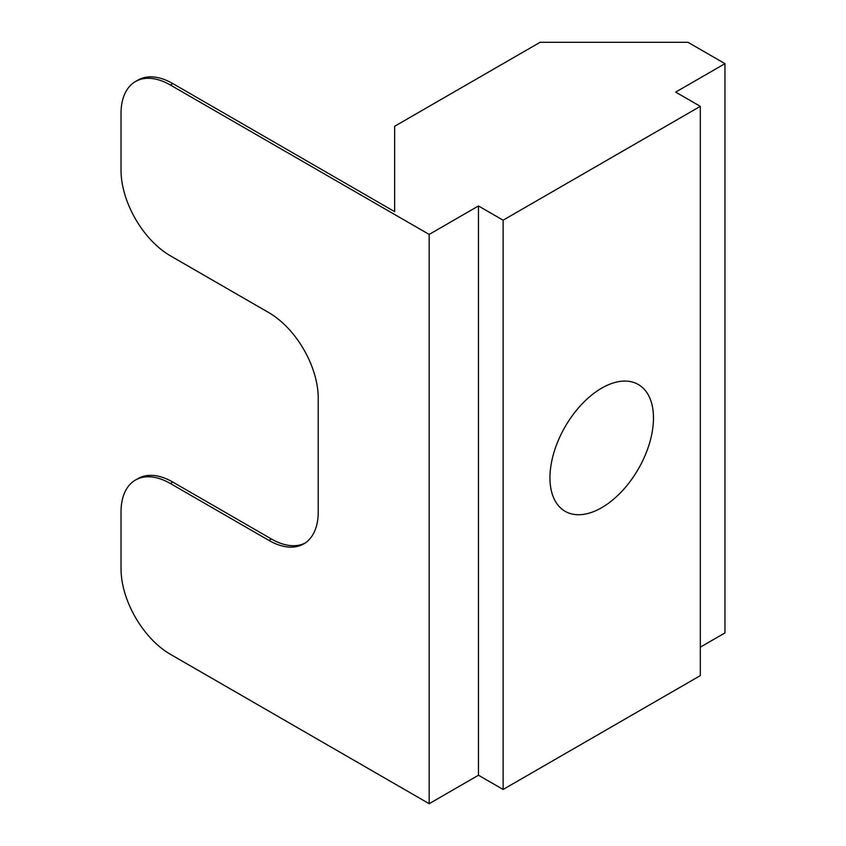 <?xml version="1.0" encoding="UTF-8"?>
<svg xmlns="http://www.w3.org/2000/svg" width="846" height="846" viewBox="0 0 846 846"><rect width="100%" height="100%" fill="white"/><g stroke="black" fill="none" stroke-linecap="round" stroke-linejoin="round"><path stroke-width="1.27" d="M601.718 507.674A73.211 42.268 120 0 0 649.538 443.167A73.211 42.268 120 0 0 638.318 384.507A73.211 42.268 120 0 0 565.107 426.775A73.211 42.268 120 0 0 565.107 511.301A73.211 42.268 120 0 0 601.718 507.674M121.031 511.946L121.031 568.882A69.721 40.248 -120 0 0 170.332 654.265L429.165 803.7L429.165 234.427L170.332 84.991A69.721 40.248 -120 0 0 135.476 81.544A69.721 40.248 -120 0 0 121.031 113.459L121.031 170.384A69.721 40.248 60 0 0 170.332 255.778L268.933 312.703A69.721 40.248 -120 0 1 318.233 398.096L318.233 511.946A69.721 40.248 60 0 1 303.799 543.862A69.721 40.248 60 0 1 268.933 540.414L170.332 483.489A69.721 40.248 -120 0 0 135.476 480.031A69.721 40.248 -120 0 0 121.031 511.946M305.004 543.121A69.721 40.248 60 0 1 271.397 538.987L172.806 482.061A69.721 40.248 -120 0 0 137.94 478.614L135.476 480.031M429.165 234.427L478.466 205.959L503.116 220.193L700.319 106.342L675.668 92.108L724.969 63.651L687.988 42.3L540.086 42.3L394.648 126.266L394.648 211.659L172.806 83.574A69.721 40.248 -120 0 0 137.94 80.116L135.476 81.544M724.969 63.651L724.969 632.924L700.319 647.148M700.319 106.342L700.319 675.616L503.116 789.466L478.466 775.232L429.165 803.7M478.466 205.959L478.466 775.232M503.116 220.193L503.116 789.466M172.806 83.574L170.332 84.991M271.397 538.987L268.933 540.414M172.806 482.061L170.332 483.489"/></g></svg>
